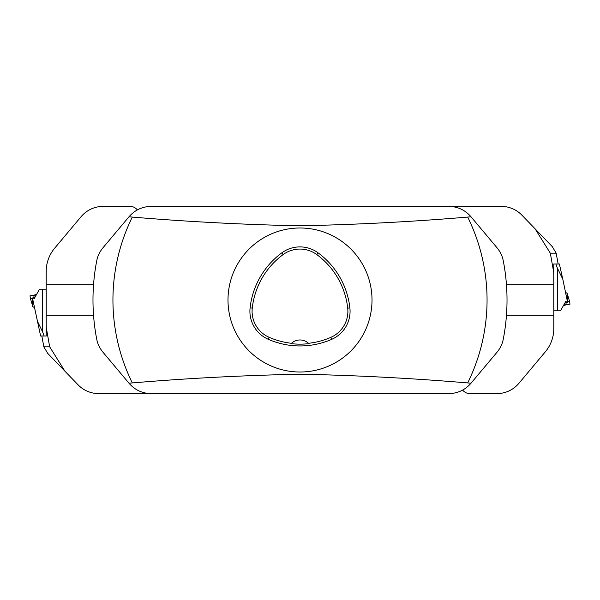 <?xml version="1.0" encoding="UTF-8"?>
<svg xmlns="http://www.w3.org/2000/svg" width="600" height="600" viewBox="0 0 600 600"><rect width="100%" height="100%" fill="white"/><g stroke="black" fill="none" stroke-linecap="round" stroke-linejoin="round"><path stroke-width="0.9" d="M227.993 300A72.008 72.008 0 0 1 336.007 237.638A72.008 72.008 0 0 1 336.007 362.362A72.008 72.008 0 0 1 227.993 300M497.085 352.147C500.317 348.218 502.395 343.853 503.303 339.067A207.022 207.022 0 0 0 503.303 260.933C502.395 256.147 500.317 251.782 497.085 247.853L470.993 216.757L467.678 217.08C412.403 221.737 356.325 224.647 299.445 225.81C242.985 224.61 187.275 221.692 132.322 217.08L129.007 216.757L102.915 247.853C99.683 251.782 97.605 256.147 96.698 260.933A207.022 207.022 0 0 0 96.698 339.067C97.605 343.853 99.683 348.218 102.915 352.147L129.007 383.243L132.322 382.92C187.597 378.263 243.675 375.353 300.555 374.19C357.015 375.39 412.725 378.308 467.678 382.92L470.993 383.243L497.085 352.147M470.993 383.243L470.925 383.325C465.075 389.993 457.725 393.42 448.86 393.615L151.14 393.615C142.275 393.42 134.925 389.993 129.075 383.325L129.007 383.243M129.007 216.757L129.075 216.675C134.925 210.007 142.275 206.58 151.14 206.385L448.86 206.385C457.725 206.58 465.075 210.007 470.925 216.675L470.993 216.757M250.095 307.882A79.207 79.207 0 0 1 281.782 252.877A30.6 30.6 0 0 1 318.09 252.847A79.207 79.207 0 0 1 349.882 307.913A30.6 30.6 0 0 1 331.702 339.337A79.207 79.207 0 0 1 268.222 339.278A30.6 30.6 0 0 1 250.095 307.882L252.255 308.123A77.04 77.04 0 0 1 283.072 254.618A28.432 28.432 0 0 1 316.808 254.595A77.04 77.04 0 0 1 347.722 308.153A28.432 28.432 0 0 1 330.832 337.35A77.04 77.04 0 0 1 308.543 343.305L308.895 343.642A77.415 77.415 0 0 1 291.112 343.635L291.465 343.298A77.04 77.04 0 0 1 269.093 337.29A28.432 28.432 0 0 1 252.255 308.123M291.465 343.298A12.6 12.6 0 0 1 308.543 343.305M34.793 297.57L32.46 297.968L40.62 336.007L46.223 336.007L46.207 271.38A36.008 36.008 0 0 1 54.63 248.235L81.105 216.675A28.8 28.8 0 0 1 103.17 206.385L130.148 206.385A9 9 0 0 1 137.303 209.933M46.207 327.188L49.665 346.808L64.92 371.19L78.082 384.817A28.8 28.8 0 0 0 98.805 393.615L175.493 393.615M64.92 371.19L47.707 353.362L43.822 346.822L49.665 346.808M46.207 284.7L93.54 284.7M93.54 315.3L46.207 315.3M32.46 297.968L34.35 298.365L39.465 289.2L42.682 289.2L42.682 332.04L37.193 320.782M46.207 289.2L42.682 289.2M44.13 336.007L42.682 332.04M34.11 297.645L33.832 295.612L34.912 294.788L36.435 294.63M34.343 295.222L30 295.837L30.36 298.418L32.543 298.343L30.36 298.418L30 295.837L34.343 295.222M34.343 307.02L33.03 307.147L30.36 298.418L33.03 307.147M35.22 296.812L34.912 294.788M34.365 297.615L35.19 296.812M565.207 302.43L567.555 302.183L565.65 301.635L560.535 310.8L557.317 310.8L557.317 267.96L562.808 279.218L567.54 302.032M462.697 390.067A9 9 0 0 0 469.853 393.615L496.83 393.615A28.8 28.8 0 0 0 518.895 383.325L545.37 351.765A36.008 36.008 0 0 0 553.793 328.62L553.778 263.993L559.38 263.993L562.808 279.218M553.793 310.8L557.317 310.8M555.87 263.993L557.317 267.96M565.89 302.355L566.168 304.388L565.088 305.212L563.565 305.37M565.658 304.778L570 304.163L569.64 301.582L567.457 301.657L569.64 301.582L570 304.163L565.658 304.778M565.658 292.98L566.97 292.853L569.64 301.582L566.97 292.853M564.78 303.188L565.088 305.212M565.635 302.385L564.81 303.188M553.793 272.812L550.335 253.192L535.08 228.81L521.918 215.183A28.8 28.8 0 0 0 501.195 206.385L424.507 206.385M535.08 228.81L552.293 246.638L556.178 253.178L550.335 253.192M553.793 315.3L506.46 315.3M506.46 284.7L553.793 284.7M503.303 260.933A207.022 207.022 0 0 1 503.303 339.067M96.698 339.067A207.022 207.022 0 0 1 96.698 260.933M467.678 382.92A187.065 187.065 0 0 0 467.678 217.08M132.322 217.08A187.065 187.065 0 0 0 132.322 382.92M283.072 254.618L281.782 252.877M316.808 254.595L318.09 252.847M347.722 308.153L349.882 307.913M330.832 337.35L331.702 339.337M269.093 337.29L268.222 339.278M43.822 346.822L41.85 336.007L43.83 346.808M32.168 298.38L33.082 307.147M33.773 307.072L34.47 307.635L33.765 307.08M567.832 301.62L566.918 292.853M566.227 292.928L565.53 292.365L566.235 292.92M556.178 253.178L558.15 263.993L556.17 253.192"/></g></svg>
